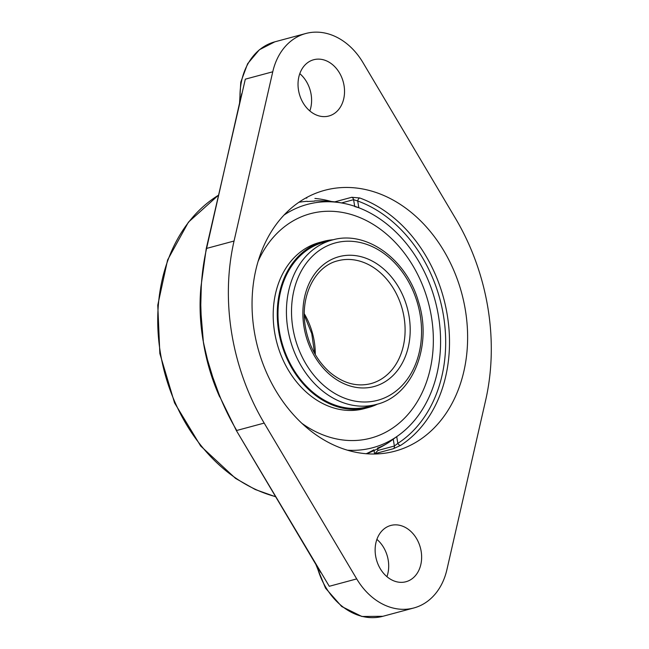 <?xml version="1.0" encoding="UTF-8"?>
<svg xmlns="http://www.w3.org/2000/svg" width="649" height="649" viewBox="0 0 649 649"><rect width="100%" height="100%" fill="white"/><g stroke="black" fill="none" stroke-linecap="round" stroke-linejoin="round"><path stroke-width="0.97" d="M314.505 201.117L307.358 201.506M284.092 215.014A125.971 98.413 -105.1 0 1 343.865 203.38A125.971 98.413 -105.1 0 1 435.106 300.471A125.971 98.413 -105.1 0 1 404.911 430.255A125.971 98.413 -105.1 0 1 347.337 450.187M258.188 261.158A116.203 90.787 -105.1 0 1 310.441 213.683A116.203 90.787 -105.1 0 1 428.291 302.32A116.203 90.787 -105.1 0 1 370.798 438.116A116.203 90.787 -105.1 0 1 301.785 423.262M377.572 404.092A86.041 67.22 -105.1 0 1 368.259 407.572L364.203 408.659A86.041 67.22 -105.1 0 1 274.649 332.442A86.041 67.22 -105.1 0 1 319.511 242.483L323.559 241.387A86.041 67.22 -105.1 0 1 333.367 239.724M279.419 331.282A85.116 66.498 -105.1 0 1 323.802 242.28L332.239 240.016A85.116 66.498 74.9 0 0 287.856 329.011A85.116 66.498 74.9 0 0 376.452 404.408L368.015 406.68A85.116 66.498 -105.1 0 1 279.419 331.282M368.259 407.572A86.041 67.22 -105.1 0 1 278.697 331.355A86.041 67.22 -105.1 0 1 323.559 241.387M212.32 377.085L207.258 360.033L203.096 340.571C200.07 322.731 199.316 305.176 200.849 287.905A1.817 0.56 4.9 0 1 200.849 287.905L200.882 287.475M219.63 396.831L218.421 394.073C211.306 377.572 206.301 360.365 203.413 342.453L200.427 306.515M203.437 342.445L207.469 359.651L212.726 377.037L219.037 394.3L212.053 376.274M264.184 423.091A204.24 159.565 -105.1 0 1 234.046 241.03L272.758 71.788A64.762 50.598 -105.1 0 1 305.817 33.497A64.762 50.598 -105.1 0 1 362.953 62.564L455.476 218.38A204.24 159.565 -105.1 0 1 485.614 400.433L446.901 569.676A64.762 50.598 -105.1 0 1 413.851 607.967A64.762 50.598 -105.1 0 1 356.715 578.908L264.184 423.091L236.739 430.474A204.24 159.565 -105.1 0 1 219.037 394.3M200.436 307.285L200.898 287.183A1.817 0.438 3.1 0 1 200.898 287.183A1.817 0.438 3.1 0 1 201.263 286.939L200.792 304.965L201.393 322.959L203.129 340.563M272.758 71.788L245.314 79.17L206.228 248.689A1.817 0.641 -167.1 0 1 206.601 248.413L241.679 93.732M320.541 572.313L236.309 430.457L218.64 394.349M236.309 430.457L329.27 586.29L356.715 578.908M386.934 576.669A29.14 22.764 74.9 0 0 376.899 539.384M309.833 110.947A29.14 22.764 74.9 0 0 299.797 73.653M366.198 453.74A131.082 102.412 74.9 0 0 373.913 449.798M354.735 206.536L358.824 207.753A125.971 98.413 -105.1 0 1 437.28 309.605A125.971 98.413 -105.1 0 1 404.968 430.198A125.971 98.413 -105.1 0 1 396.717 436.631L393.245 439.17L394.381 446.025L377.913 450.455L374.603 453.951A135.073 105.527 74.9 0 1 374.489 454.016M377.523 448.061A122.969 76.144 -95.8 0 0 387.769 443.056A122.969 76.144 -95.8 0 0 393.245 439.17M400.676 445.368L393.359 448.71A2.734 2.134 74.9 0 0 394.381 446.025L397.837 443.389A2.734 1.655 -123 0 0 400.676 445.368A135.073 105.527 74.9 0 0 447.234 314.814A135.073 105.527 74.9 0 0 359.716 197.969A2.734 1.501 -70.1 0 0 357.704 200.995A132.347 103.394 -105.1 0 1 443.454 315.471A132.347 103.394 -105.1 0 1 397.837 443.389L396.717 436.631M341.528 202.934L353.6 199.681L357.704 200.995L358.824 207.753M354.687 206.26L353.6 199.681A2.734 2.134 74.9 0 0 351.734 197.288L359.716 197.969M331.347 201.49A135.073 105.527 74.9 0 0 314.911 198.44M306.807 198.075A135.073 105.527 74.9 0 0 305.655 198.083M254.319 331.534A135.073 105.527 -105.1 0 1 324.751 190.295A135.073 105.527 -105.1 0 1 461.739 293.324A135.073 105.527 -105.1 0 1 394.917 451.177A135.073 105.527 -105.1 0 1 254.319 331.534M403.126 582.258A29.14 22.764 -105.1 0 1 375.966 557.726A29.14 22.764 -105.1 0 1 390.812 525.455A29.14 22.764 -105.1 0 1 393.635 524.936A29.14 22.764 -105.1 0 1 420.803 549.468A29.14 22.764 -105.1 0 1 405.95 581.739A29.14 22.764 -105.1 0 1 403.126 582.258M326.025 116.536A29.14 22.764 -105.1 0 1 298.864 92.004A29.14 22.764 -105.1 0 1 313.71 59.732A29.14 22.764 -105.1 0 1 316.542 59.213A29.14 22.764 -105.1 0 1 343.702 83.745A29.14 22.764 -105.1 0 1 328.848 116.009A29.14 22.764 -105.1 0 1 326.025 116.536M337.821 260.784A63.61 49.697 -105.1 0 1 402.331 309.305A63.61 49.697 -105.1 0 1 370.863 383.632C356.982 387.088 343.435 383.421 330.203 372.623C317.101 361.104 308.835 345.893 305.403 326.991C299.789 296.147 315.033 266.131 337.821 260.784M304.008 326.999A67.253 52.537 74.9 0 0 392.288 376.217A67.253 52.537 74.9 0 0 373.321 261.652A67.253 52.537 74.9 0 0 304.008 326.999M292.894 328.134A81.474 63.651 -105.1 0 1 376.874 248.965A81.474 63.651 -105.1 0 1 399.849 387.761A81.474 63.651 -105.1 0 1 292.894 328.134M315.3 354.581A63.61 49.697 74.9 0 0 304.324 313.792M234.046 241.03L206.601 248.413A204.24 159.565 -105.1 0 0 201.263 286.939M275.606 496.639A162.112 126.652 -105.1 0 1 160.457 353.251A162.112 126.652 -105.1 0 1 218.462 195.219M315.82 564.354L325.53 588.164L341.707 606.523L361.882 616.485L382.869 616.299A64.762 50.598 -105.1 0 1 317.069 566.463M240.089 100.66A64.762 50.598 -105.1 0 1 274.835 41.828L259.373 49.762L247.61 63.748L240.779 82.155L239.562 102.964M351.734 197.288L334.681 201.871M375.333 453.562L393.359 448.71M374.043 450.56L374.603 453.951M377.913 450.455L377.645 448.792M376.452 404.408C412.869 395.809 432.81 345.568 418.394 301.469C406.469 259.162 366.182 229.876 332.239 240.016M314.554 353.275L311.763 333.659L304.34 315.3M366.644 453.773A131.13 131.13 0 0 0 387.769 443.056M343.524 203.307A131.13 131.13 0 0 0 314.627 200.874M307.212 201.279A131.13 131.13 0 0 0 298.994 202.228M310.441 213.683L309.881 213.837M370.798 438.116L370.238 438.27M200.427 306.734L200.436 307.269M212.053 376.29L212.239 376.85M200.898 287.183L206.228 248.689M218.47 195.171L188.437 222.153L167.588 259.981L157.772 305.144L159.841 353.51L174.557 402.907L200.655 445.985L235.53 478.386L255.195 489.5L275.703 496.801M413.851 607.967L382.869 616.299M305.817 33.497L274.835 41.828"/></g></svg>
